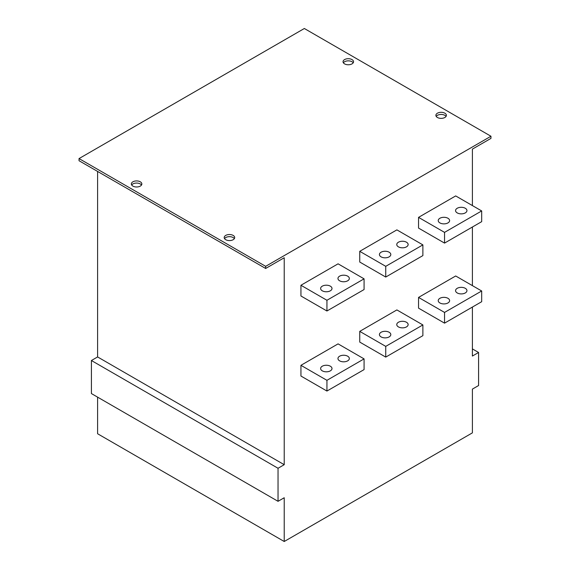 <?xml version="1.0" encoding="UTF-8"?>
<svg xmlns="http://www.w3.org/2000/svg" width="570" height="570" viewBox="0 0 570 570"><rect width="100%" height="100%" fill="white"/><g stroke="black" fill="none" stroke-linecap="round" stroke-linejoin="round"><path stroke-width="0.85" d="M79.038 158.581L304.344 28.5L490.962 136.244L265.656 266.325L79.038 158.581L79.038 160.726L265.656 268.47L284.223 257.747L284.223 464.693L278.039 468.269L278.039 501.315L284.223 497.745L284.223 541.5L472.395 432.858L472.395 389.103L478.586 385.534L478.586 352.481L472.395 356.051L472.395 307.066M352.004 59.593A5.251 3.035 0 0 0 346.282 58.931A5.251 3.035 0 0 0 343.04 61.738A5.251 3.035 0 0 0 344.579 63.876A5.251 3.035 0 0 0 350.301 64.538A5.251 3.035 0 0 0 353.543 61.738A5.251 3.035 0 0 0 352.004 59.593M140.313 181.809A5.251 3.035 0 0 0 134.591 181.153A5.251 3.035 0 0 0 131.349 183.953A5.251 3.035 0 0 0 132.888 186.098A5.251 3.035 0 0 0 138.61 186.753A5.251 3.035 0 0 0 141.852 183.953A5.251 3.035 0 0 0 140.313 181.809M233.159 235.417A5.251 3.035 0 0 0 227.437 234.755A5.251 3.035 0 0 0 224.195 237.555A5.251 3.035 0 0 0 225.734 239.699A5.251 3.035 0 0 0 231.456 240.362A5.251 3.035 0 0 0 234.697 237.555A5.251 3.035 0 0 0 233.159 235.417M444.849 113.195A5.251 3.035 0 0 0 439.128 112.539A5.251 3.035 0 0 0 435.886 115.34A5.251 3.035 0 0 0 437.425 117.484A5.251 3.035 0 0 0 443.147 118.14A5.251 3.035 0 0 0 446.388 115.34A5.251 3.035 0 0 0 444.849 113.195M265.656 268.47L265.656 266.325M490.962 136.244L490.962 138.389L472.395 149.112L472.395 205.578M472.395 285.627L472.395 227.017M359.741 331.37L396.884 309.923L422.876 324.936L385.74 346.375L385.74 357.098L359.741 342.086L359.741 331.37L385.74 346.375M418.544 297.419L455.686 275.98L481.678 290.985L444.543 312.424L444.543 323.147L418.544 308.142L418.544 297.419L444.543 312.424M481.678 210.936L455.686 195.923L418.544 217.369L418.544 228.086L444.543 243.098L444.543 232.375L481.678 210.936L481.678 221.659L444.543 243.098M422.876 244.886L396.884 229.874L359.741 251.32L359.741 262.036L385.74 277.048L385.74 266.325L422.876 244.886L422.876 255.602L385.74 277.048M364.073 278.837L338.074 263.825L300.939 285.264L300.939 295.987L326.938 310.999L326.938 300.276L364.073 278.837L364.073 289.553L326.938 310.999M300.939 365.32L338.074 343.874L364.073 358.886L326.938 380.325L326.938 391.049L300.939 376.036L300.939 365.32L326.938 380.325M326.938 391.049L364.073 369.602L364.073 358.886M444.543 323.147L481.678 301.708L481.678 290.985M385.74 357.098L422.876 335.659L422.876 324.936M300.939 285.264L326.938 300.276M465.277 208.257A5.693 3.285 0 0 0 459.078 207.544A5.693 3.285 0 0 0 455.565 210.579A5.693 3.285 0 0 0 457.233 212.902A5.693 3.285 0 0 0 463.431 213.615A5.693 3.285 0 0 0 466.944 210.579A5.693 3.285 0 0 0 465.277 208.257M465.277 288.306A5.693 3.285 0 0 0 459.078 287.594A5.693 3.285 0 0 0 455.565 290.629A5.693 3.285 0 0 0 457.233 292.952A5.693 3.285 0 0 0 463.431 293.664A5.693 3.285 0 0 0 466.944 290.629A5.693 3.285 0 0 0 465.277 288.306M347.671 276.151A5.693 3.285 0 0 0 341.473 275.438A5.693 3.285 0 0 0 337.96 278.474A5.693 3.285 0 0 0 339.627 280.796A5.693 3.285 0 0 0 345.826 281.509A5.693 3.285 0 0 0 349.339 278.474A5.693 3.285 0 0 0 347.671 276.151M330.344 286.161A5.693 3.285 0 0 0 324.138 285.449A5.693 3.285 0 0 0 320.625 288.484A5.693 3.285 0 0 0 322.292 290.807A5.693 3.285 0 0 0 328.491 291.519A5.693 3.285 0 0 0 332.004 288.484A5.693 3.285 0 0 0 330.344 286.161M418.544 217.369L444.543 232.375M447.949 218.26A5.693 3.285 0 0 0 441.743 217.548A5.693 3.285 0 0 0 438.23 220.583A5.693 3.285 0 0 0 439.897 222.906A5.693 3.285 0 0 0 446.103 223.618A5.693 3.285 0 0 0 449.616 220.583A5.693 3.285 0 0 0 447.949 218.26M359.741 251.32L385.74 266.325M406.474 242.207A5.693 3.285 0 0 0 400.275 241.495A5.693 3.285 0 0 0 396.763 244.53A5.693 3.285 0 0 0 398.43 246.853A5.693 3.285 0 0 0 404.629 247.565A5.693 3.285 0 0 0 408.141 244.53A5.693 3.285 0 0 0 406.474 242.207M389.146 252.211A5.693 3.285 0 0 0 382.94 251.498A5.693 3.285 0 0 0 379.428 254.534A5.693 3.285 0 0 0 381.095 256.856A5.693 3.285 0 0 0 387.294 257.569A5.693 3.285 0 0 0 390.806 254.534A5.693 3.285 0 0 0 389.146 252.211M447.949 298.31A5.693 3.285 0 0 0 441.743 297.597A5.693 3.285 0 0 0 438.23 300.632A5.693 3.285 0 0 0 439.897 302.955A5.693 3.285 0 0 0 446.103 303.668A5.693 3.285 0 0 0 449.616 300.632A5.693 3.285 0 0 0 447.949 298.31M347.671 356.207A5.693 3.285 0 0 0 341.473 355.495A5.693 3.285 0 0 0 337.96 358.53A5.693 3.285 0 0 0 339.627 360.853A5.693 3.285 0 0 0 345.826 361.565A5.693 3.285 0 0 0 349.339 358.53A5.693 3.285 0 0 0 347.671 356.207M330.344 366.211A5.693 3.285 0 0 0 324.138 365.498A5.693 3.285 0 0 0 320.625 368.534A5.693 3.285 0 0 0 322.292 370.856A5.693 3.285 0 0 0 328.491 371.569A5.693 3.285 0 0 0 332.004 368.534A5.693 3.285 0 0 0 330.344 366.211M406.474 322.257A5.693 3.285 0 0 0 400.275 321.544A5.693 3.285 0 0 0 396.763 324.579A5.693 3.285 0 0 0 398.43 326.902A5.693 3.285 0 0 0 404.629 327.615A5.693 3.285 0 0 0 408.141 324.579A5.693 3.285 0 0 0 406.474 322.257M389.146 332.26A5.693 3.285 0 0 0 382.94 331.548A5.693 3.285 0 0 0 379.428 334.583A5.693 3.285 0 0 0 381.095 336.906A5.693 3.285 0 0 0 387.294 337.618A5.693 3.285 0 0 0 390.806 334.583A5.693 3.285 0 0 0 389.146 332.26M478.586 352.481L472.395 348.904M97.605 171.449L97.605 356.948L284.223 464.693M278.039 468.269L91.414 360.518L97.605 356.948M91.414 360.518L91.414 393.571L278.039 501.315M284.223 541.5L97.605 433.756L97.605 397.147M353.201 62.807A5.251 3.035 0 0 0 352.004 61.738A5.251 3.035 0 0 0 343.375 62.807M446.053 116.408A5.251 3.035 0 0 0 444.849 115.34A5.251 3.035 0 0 0 436.221 116.408M141.51 185.022A5.251 3.035 0 0 0 140.313 183.953A5.251 3.035 0 0 0 131.684 185.022M234.363 238.631A5.251 3.035 0 0 0 233.159 237.555A5.251 3.035 0 0 0 224.537 238.631"/></g></svg>
